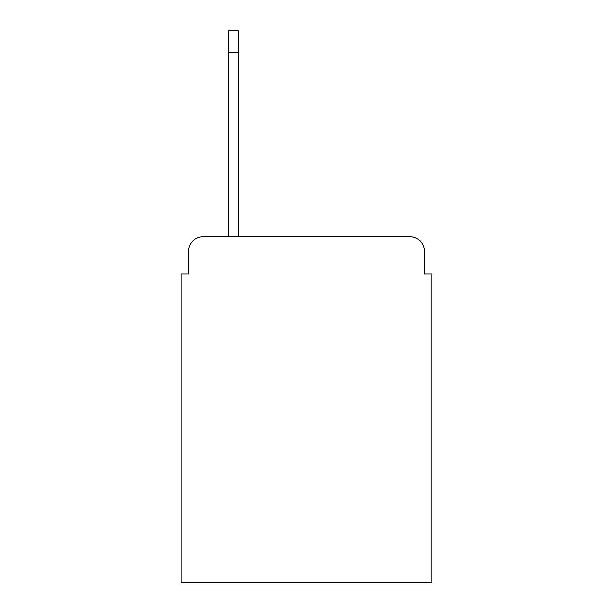 <?xml version="1.0" encoding="UTF-8"?>
<svg xmlns="http://www.w3.org/2000/svg" width="613" height="613" viewBox="0 0 613 613"><rect width="100%" height="100%" fill="white"/><g stroke="black" fill="none" stroke-linecap="round" stroke-linejoin="round"><path stroke-width="0.92" d="M188.49 251.33L188.49 273.98L188.49 251.33A14.612 14.612 0 0 1 203.102 236.718L228.68 236.718L228.68 30.65L238.173 30.65L238.173 236.718L409.898 236.718L203.102 236.718M424.51 273.98L424.51 251.33L424.51 273.98L431.82 273.98L431.82 582.35L181.18 582.35L181.18 273.98L188.49 273.98M424.51 251.33A14.612 14.612 0 0 0 409.898 236.718M228.68 52.572L238.173 52.572"/></g></svg>
